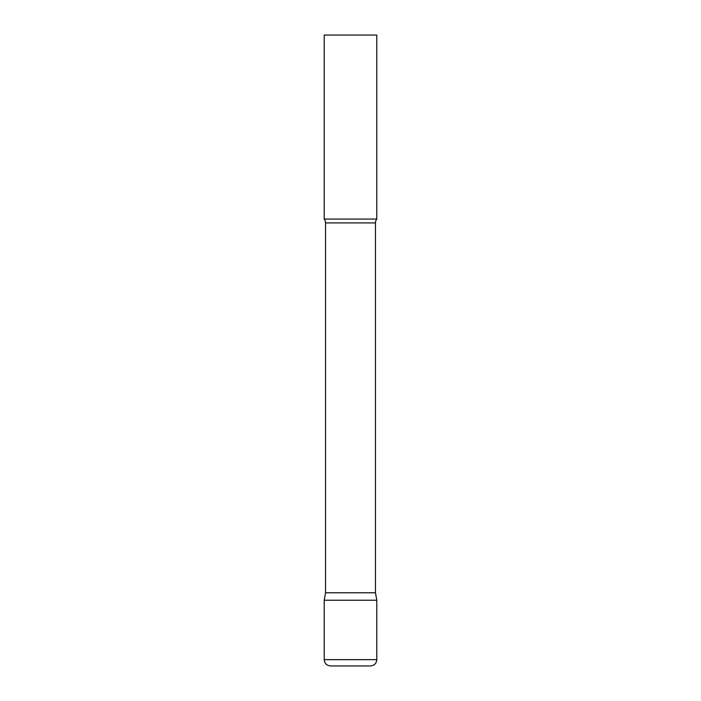<?xml version="1.0" encoding="UTF-8"?>
<svg xmlns="http://www.w3.org/2000/svg" width="701" height="701" viewBox="0 0 701 701"><rect width="100%" height="100%" fill="white"/><g stroke="black" fill="none" stroke-linecap="round" stroke-linejoin="round"><path stroke-width="0.53" stroke-dasharray="3.5 2.63" d="M350.5 600.231L376.787 600.231L350.5 600.231M330.522 665.95L370.478 665.95M376.787 219.062L324.212 219.062M376.787 35.05L324.212 35.05M375.473 592.774L325.527 592.774M324.212 659.641L376.787 659.641M375.473 222.918L325.527 222.918"/><path stroke-width="1.05" d="M324.212 659.641L324.212 600.231L325.527 592.774L375.473 592.774L376.787 600.231L324.212 600.231L376.787 600.231L376.787 659.641L324.212 659.641C324.589 663.47 326.692 665.573 330.522 665.95L370.478 665.95C374.308 665.573 376.411 663.47 376.787 659.641M375.473 592.774L375.473 222.918A6.309 6.309 0 0 1 376.787 219.062L376.787 35.05L324.212 35.05L324.212 219.062A6.309 6.309 0 0 1 325.527 222.918L375.473 222.918M325.527 592.774L325.527 222.918M324.212 219.062L376.787 219.062"/></g></svg>
